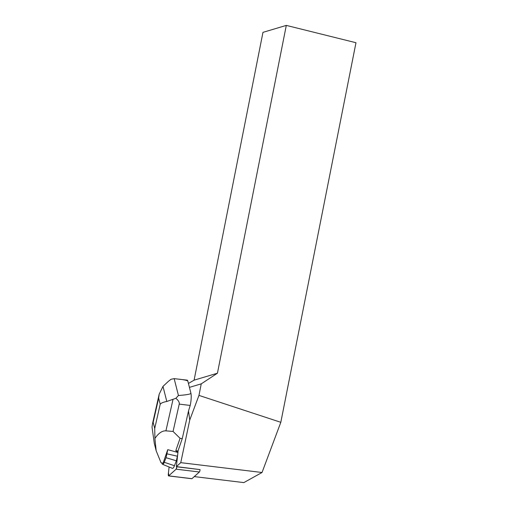 <?xml version="1.0" encoding="UTF-8"?>
<svg xmlns="http://www.w3.org/2000/svg" width="508" height="508" viewBox="0 0 508 508"><rect width="100%" height="100%" fill="white"/><g stroke="black" fill="none" stroke-linecap="round" stroke-linejoin="round"><path stroke-width="0.76" d="M177.94 452.387L175.787 450.717L180.061 438.315L182.264 438.582L178.149 450.513L176.359 466.604L200.057 469.608A2.394 0.476 96.9 0 1 199.396 471.995L191.948 478.682A2.394 0.476 96.9 0 1 191.84 478.726L168.561 475.913A2.394 0.476 -83.1 0 0 168.675 475.863L176.124 469.182A2.394 0.476 -83.1 0 0 176.784 466.795L176.124 469.182L168.764 475.786L168.478 472.554L169.101 466.998L168.364 473.596A2.394 0.476 -83.1 0 0 168.561 475.913M194.272 476.599L243.834 482.6L262.033 472.497L180.759 462.655L176.359 466.604M180.759 462.655L189.738 420.04L188.506 410.972L190.202 405.441A9.042 1.797 -83.1 0 0 190.906 393.205L187.871 381.235A9.042 1.797 -83.1 0 0 187.179 380.143L174.161 378.644L171.044 379.266L168.377 381.356L162.979 386.391L159.169 394.24L158.648 398.113L160.204 404.228C161.182 403.015 163.386 402.101 166.808 401.479L162.979 386.391M182.264 438.582L188.506 410.972M189.738 420.04L198.965 395.402L280.816 422.307L262.033 472.497M189.433 387.375L201.251 383.851L198.965 395.402M188.43 383.445L194.094 380.162L262.966 32.353L286.302 25.4L355.975 42.723L280.816 422.307M286.302 25.4L217.437 373.209L201.251 383.851M194.094 380.162L217.437 373.209M180.061 438.315L173.057 431.444L179.235 404.114C179.603 402.457 178.486 400.52 175.87 398.304L166.808 401.479M175.787 450.717L178.098 450.996M167.729 449.688A18.809 3.74 96.9 0 1 167.729 449.713L168.097 449.758L167.729 449.688L163.055 463.245L161.036 462.737L156.159 450.748L154.915 438.474C158.471 433.21 162.141 430.67 165.919 430.854L173.057 431.444M156.159 450.748L154.305 443.452L152.025 427.088L152.514 423.71L153.168 422.37L154.718 428.479L154.915 438.474M168.097 449.758L177.933 452.482M161.823 462.934A10.776 2.14 -83.1 0 0 162.573 464.331L172.32 468.319A13.564 2.699 -83.1 0 0 174.447 465.728L176.365 460.8L177.66 454.914M175.87 398.304L178.441 395.51L174.161 378.644M178.441 395.51C186.855 394.862 191.008 394.094 190.906 393.205M187.871 381.235C187.643 380.543 184.772 379.857 179.254 379.184M162.573 464.331A10.776 2.14 -83.1 0 0 164.262 462.28L166.033 457.714L176.365 460.8M166.033 457.714L166.916 453.809L177.4 456.216M166.916 453.809L167.729 449.713M199.396 471.995L176.124 469.182M168.675 475.863L191.948 478.682M176.784 466.795L200.057 469.608M179.235 404.114L190.202 405.441M153.168 422.37L158.648 398.113M160.204 404.228L154.718 428.479M165.919 430.854L172.993 399.548M164.262 462.28L174.447 465.728M152.514 423.71L159.175 394.24"/></g></svg>
